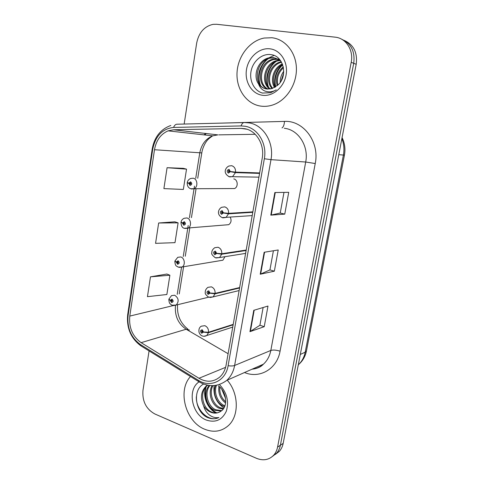 <?xml version="1.0" encoding="UTF-8"?>
<svg xmlns="http://www.w3.org/2000/svg" width="484" height="484" viewBox="0 0 484 484"><rect width="100%" height="100%" fill="white"/><g stroke="black" fill="none" stroke-linecap="round" stroke-linejoin="round"><path stroke-width="0.73" d="M225.756 224.939L228.708 224.685C231.152 222.87 231.685 220.426 230.299 217.358M231.352 188.56L234.583 188.542C238.467 186.945 237.856 179.594 233.772 178.911M174.996 261.227L176.333 262.134L177.525 264.246C179.576 263.653 179.764 262.491 178.076 260.755L176.357 261.983L174.918 260.961L177.755 257.325L180.726 256.95C184.646 257.893 185.644 265.063 182.123 266.993L222.9 260.204L224.987 256.677M271.923 37.74L264.173 38.042C249.683 40.771 237.868 56.168 237.039 72.515C236.089 88.862 246.156 103.697 260.186 106.02C264.415 106.716 268.662 106.347 272.946 104.913C286.262 100.484 296.662 84.791 296.414 68.728C296.256 52.653 285.421 39.192 271.923 37.74L264.173 38.042C249.683 40.771 237.868 56.168 237.039 72.515C236.089 88.862 246.156 103.697 260.186 106.02C264.415 106.716 268.662 106.347 272.946 104.913C286.262 100.484 296.662 84.791 296.414 68.728C296.256 52.653 285.421 39.192 271.923 37.74M190.508 376.534C177.241 390.431 185.517 421.733 204.629 429.211C213.595 432.805 221.515 431.595 228.4 425.575C239.35 415.847 238.8 393.208 227.208 380.164C238.8 393.208 239.35 415.847 228.4 425.575C221.515 431.595 213.595 432.805 204.629 429.211C185.517 421.733 177.241 390.431 190.508 376.534M244.813 128.72C256.357 130.535 264.839 144.758 262.207 158.298L226.137 364.96C225.205 370 223.082 374.035 219.754 377.072C213.444 382.148 206.517 382.548 198.978 378.276L141.122 342.654C132.531 336.447 128.756 327.595 129.785 316.088L154.493 149.731C156.163 140.408 160.688 134.116 168.069 130.855L173.55 129.773L241.026 128.405L244.813 128.72M245.225 126.27L241.074 125.931L173.574 127.431C162.376 128.75 155.418 136.052 152.696 149.344L128.097 315.477C126.971 328.073 131.11 337.778 140.511 344.59L198.295 380.273C210.262 388.186 225.792 380.987 228.115 365.698L264.343 158.74C267.247 143.863 257.899 128.23 245.225 126.27M272.577 456.321L276.515 453.284C278.469 451.1 279.758 448.414 280.387 445.238L353.719 63.307C355.183 51.57 351.184 43.56 341.716 39.265C351.184 43.56 355.183 51.57 353.719 63.307L280.387 445.238C279.758 448.414 278.469 451.1 276.515 453.284L272.577 456.321M263.121 307.509L259.902 325.284L249.944 331.667L264.234 326.682L267.991 306.045L253.761 310.323L249.944 331.667M259.908 325.236L264.234 326.682M283.981 192.396L280.236 213.045L270.798 215.138L284.755 214.128L288.73 192.317L274.845 192.535L270.798 215.138M280.242 213.027L284.755 214.128M273.406 250.76L269.927 269.933L260.223 274.234L274.349 271.179L278.215 249.974L264.155 252.273L260.223 274.234M269.933 269.903L274.349 271.179M149.072 350.912L142.955 390.461C142.181 401.23 146.126 409.059 154.789 413.941L256.502 458.324C263.236 460.998 268.959 459.963 273.666 455.232C275.632 453.036 276.927 450.338 277.562 447.131L351.202 62.315C353.786 50.124 345.933 38.036 335.055 37.153L216.578 24.279L213.027 24.351C204.302 26.372 198.857 32.579 196.698 42.955L184.156 124.043M183.388 168.347L167.077 167.7L163.894 188.609L183.345 189.456L186.528 169.152L183.236 168.311M166.889 274.041L150.47 276.836L147.451 296.668L166.865 294.508L169.89 275.221L166.744 273.986M158.661 222.991L155.564 243.349L174.996 242.653L178.106 222.864L174.881 221.823L158.661 222.991L178.106 222.864M167.077 167.7L186.528 169.152M150.47 276.836L169.89 275.221M275.414 454.373L279.316 451.36C281.264 449.188 282.547 446.526 283.176 443.362L356.194 64.287C357.652 52.653 353.683 44.697 344.281 40.432M259.654 172.933L235.545 172.129L230.348 171.517L229.053 169.364C226.796 170.162 226.591 171.415 228.424 173.121L230.323 171.681L229.374 171.421L228.617 171.995L228.49 170.537L229.386 171.354L230.348 171.517M229.876 171.433L229.374 171.421M233.318 171.935L232.707 171.862M230.323 171.681L235.46 172.619L232.635 176.551L229.779 176.92M259.569 173.393L235.46 172.619M187.725 182.801L187.217 182.885L188.784 183.333L190 185.426C192.118 184.676 192.311 183.466 190.575 181.796L188.808 183.176L189.698 183.442L190.406 182.885L190.521 184.301L188.784 183.333M190.884 183.448L189.698 183.442M188.808 183.176L187.284 182.456C187.647 180.605 188.79 179.28 190.708 178.475L193.231 178.203C197.557 178.947 198.24 186.987 194.132 188.736L191.513 189.038M190.896 183.509L189.686 183.503M252.86 211.853L228.593 213.341L223.433 212.821L222.156 210.655C219.936 211.369 219.73 212.597 221.539 214.339L223.408 212.978L222.471 212.688L221.726 213.232L221.563 211.817L223.433 212.821M223.408 212.978L228.508 213.825L226.052 217.437L222.918 217.879L222.168 217.606M252.781 212.307L228.508 213.825M246.193 250.053L221.775 253.749L216.65 253.313L215.392 251.136C213.208 251.771 213.008 252.975 214.793 254.753L216.626 253.471L215.707 253.156L214.969 253.664L214.769 252.285L216.65 253.313M216.626 253.471L221.696 254.221L219.542 257.548L215.979 257.972M246.114 250.5L221.696 254.221M239.647 287.556L215.09 293.377L210.002 293.02L208.761 290.836C206.607 291.386 206.408 292.572 208.168 294.381L209.977 293.177L209.07 292.832L208.35 293.316L208.12 291.967L210.002 293.02M209.977 293.177L215.011 293.842L213.123 296.898L209.929 297.527M239.568 287.992L215.011 293.842M233.221 324.377L208.531 332.248L203.48 331.97L202.258 329.773C200.134 330.251 199.94 331.407 201.677 333.252L203.455 332.121L202.56 331.752L201.852 332.206L201.598 330.887L202.082 330.814L202.572 331.691L203.48 331.97M203.455 332.121L208.453 332.702L206.795 335.509L203.976 336.277M233.143 324.806L208.453 332.702M181.216 222.368L182.498 223.112L183.702 225.211C185.789 224.546 185.977 223.36 184.265 221.654L182.522 222.955L183.4 223.245L184.095 222.725L184.247 224.104L182.498 223.112M184.531 223.154L183.4 223.245M182.522 222.955L181.04 222.083C181.361 220.389 182.401 219.119 184.15 218.278L186.921 217.951C191.029 218.798 191.888 226.373 188.088 228.23L184.809 228.442M184.549 223.215L183.388 223.305M178.287 262.128L177.223 262.292L177.912 261.802L178.094 263.151L177.688 263.199L177.211 262.358L176.333 262.134M176.357 261.983L177.223 262.292M178.312 262.183L177.211 262.358M168.94 299.372L170.289 300.425L171.457 302.548C173.484 302.034 173.665 300.891 172.001 299.124L170.308 300.28L171.161 300.612L171.838 300.153L172.044 301.465L170.289 300.425M172.147 300.389L171.161 300.612M170.308 300.28L168.904 299.112L171.505 295.627L174.645 295.222C178.681 298.023 179.213 301.29 176.237 305.041L173.52 305.598M172.183 300.437L171.154 300.673M280.2 82.449C280.121 78.305 281.307 74.584 283.757 71.287M281.168 80.943L283.66 73.102M277.157 85.716C275.239 78.323 277.278 72.031 283.273 66.834M277.852 85.087C276.461 78.36 278.324 72.576 283.461 67.736M274.561 87.507C269.794 80.374 273.581 67.445 282.335 63.93M275.19 87.144C271.082 80.193 274.585 68.292 282.589 64.572M272.129 88.536C264.512 81.161 269.661 63.779 281.246 61.764M272.728 88.336C265.855 80.955 270.616 64.747 281.525 62.248M269.806 89.038C259.981 82.758 264.609 62.509 277.459 60.44L279.806 60.185M270.381 88.953C261.076 82.34 265.904 62.781 278.457 60.76L280.248 60.53M267.561 89.092C255.709 84.494 259.333 61.389 273.412 59.127L277.955 59.006M268.118 89.117C256.756 84.047 260.67 61.668 274.428 59.453L278.433 59.266M258.571 83.98C260.658 86.769 263.332 88.433 266.593 88.983L271.947 88.596L277.877 85.063C288.143 76.411 283.799 56.223 271.494 54.71C262.485 52.974 253.156 60.833 251.142 70.821C249.024 80.81 254.263 90.81 262.461 93.067L270.701 92.704L276.231 89.873C272.45 91.996 268.729 92.402 265.063 91.077C261.971 89.855 259.805 87.489 258.571 83.98C252.388 75.752 258.135 59.611 269.273 57.784L273.714 57.632L280.732 60.948M265.916 88.862C252.678 85.916 255.243 60.548 270.314 58.122L274.743 57.977L279.982 59.925M278.494 59.096L279.486 59.326M270.012 48.836C259.339 47.468 248.473 57.197 246.519 69.406C244.414 81.596 251.547 93.612 262.044 95.215C272.504 97.006 283.926 87.616 286.086 74.978C288.41 62.369 280.72 50.021 270.012 48.836M262.673 93.109L261.65 92.813M260.537 85.42C256.81 77.016 260.368 64.124 268.408 58.643M268.566 87.162C265.099 79.037 268.529 66.774 276.164 61.426M275.656 86.848C273.998 78.293 276.346 70.96 282.692 64.85M259.624 84.24C257.071 74.669 259.484 66.356 266.865 59.29M268.729 57.905L274.047 55.454M267.664 85.916C265.377 76.811 267.688 68.885 274.597 62.133M275.275 87.09C273.448 78.553 275.698 71.148 282.015 64.88M225.066 395.936L223.378 391.804M225.617 403.039C220.287 398.907 218.066 393.335 218.949 386.323M225.732 401.865C221.369 397.993 219.397 393.069 219.803 387.091M224.637 406.608L223.203 406.07C216.572 403.136 212.379 392.99 215.531 385.506M224.939 405.84L224.249 405.55C217.739 402.67 213.547 392.814 216.457 385.379M223.136 409.155L218.974 408.169C211.665 404.975 207.582 393.123 212.095 385.645M223.554 408.587L220.038 407.643C212.924 404.515 208.792 393.159 212.918 385.639M221.182 411.031L214.66 410.305C206.329 406.796 202.772 392.258 209.227 385.458M221.726 410.607L215.749 409.766C207.721 406.348 203.958 392.609 209.868 385.53M203.607 384.054C192.414 389.711 195.052 411.17 206.747 417.154L207.642 417.559C211.593 419.168 215.344 419.15 218.895 417.498C215.634 418.134 212.416 417.25 209.233 414.842C206.547 412.719 204.678 409.742 203.637 405.913C205.5 408.889 207.872 410.995 210.764 412.241C214.394 413.669 217.715 413.366 220.716 411.339C217.854 413.257 214.739 413.457 211.369 411.938C202.149 408.139 199.293 391.302 207.388 385.494L207.739 385.222M203.637 405.913C200.025 397.981 200.908 391.338 206.275 385.978L207.436 385.161M198.978 381.924C187.03 389.632 191.743 414.57 206.214 419.997C215.319 423.052 222.011 420.148 226.288 411.291C229.192 401.454 226.936 392.566 219.518 384.629M220.716 411.339C228.285 407.038 226.893 391.955 218.375 385.851M218.895 417.498C209.136 422.768 195.705 410.129 196.335 396.753M216.923 412.876C208.295 409.071 202.711 396.202 206.329 386.456M223.977 407.921C216.354 402.724 213.075 395.289 214.128 385.621M225.375 397.17L222.646 390.57M215.973 412.955C207.715 408.974 202.445 396.826 205.585 387.303M225.604 398.538L221.86 389.426M218.665 123.19L284.453 121.399C303.468 120.201 319.833 142.042 315.235 163.531L280.067 351.19C276.237 349.999 273.157 349.75 270.828 350.446L305.7 162.019C308.859 146.652 298.955 130.48 285.451 128.429L284.235 128.242M280.067 351.19C277.09 368.838 259.993 378.803 244.904 372.698L244.487 372.535M252.2 369.135C256.417 368.693 260.15 367.041 263.411 364.186C267.247 360.695 269.721 356.115 270.828 350.446L234.625 365.468C233.469 371.633 230.874 376.588 226.821 380.333L263.411 364.186C260.87 366.993 257.064 368.669 251.995 369.225M241.074 125.931C241.921 123.547 243.083 122.416 244.559 122.543L249.266 122.912C263.659 125.084 274.307 142.798 270.986 159.659L264.343 158.74M170.822 125.483C160.567 129.252 154.36 137.111 152.194 149.06L152.696 149.344M128.097 315.477L127.697 314.612C126.427 328.001 130.855 338.431 140.977 345.909L142.096 346.592M140.511 344.59L140.977 345.909L199.626 382.16M243.863 122.561L177.356 124.213C175.74 124.098 174.482 125.174 173.574 127.431M198.295 380.273L198.634 381.555C208.501 387.345 217.897 386.94 226.821 380.333M228.115 365.698C230.916 366.122 233.088 366.043 234.625 365.468L270.986 159.659L305.7 162.019L315.235 163.531M277.562 447.131L283.176 443.362M351.202 62.315L356.194 64.287M205.748 133.481L204.024 134.873M284.453 121.399C284.289 124.769 283.473 126.935 282.003 127.903M129.785 316.088L173.29 305.573M175.456 305.452C174.597 315.846 178.166 323.778 186.171 329.247L228.103 353.719M141.122 342.654L186.171 329.247L189.407 330.04M198.978 378.276L225.598 367.344M241.026 128.405L246.749 129.186M173.55 129.773L217.861 134.879L212.682 135.841C205.694 138.775 201.386 144.492 199.753 152.986L195.73 178.245M255.213 134.298L218.762 134.861M154.493 149.731L201.792 152.914L197.732 178.281M194.465 186.152L189.425 217.788M188.185 225.55L183.248 256.526M181.53 267.295L177.217 294.363M260.652 274.101L264.573 252.206M271.221 215.084L275.263 192.529M250.379 331.461L254.191 310.196M298.307 364.797L298.537 364.591C301.956 361.36 304.182 357.228 305.204 352.195L343.386 155.122C344.439 149.417 343.936 143.936 341.861 138.69M338.782 154.674L344.433 155.14L306.445 350.954C305.325 356.466 302.688 361.01 298.537 364.591L298.332 364.688M306.445 350.954L305.204 352.195L300.304 354.445M229.271 176.775L228.508 176.412M258.916 177.15L229.095 176.642C222.428 172.921 225.707 167.403 228.914 166.03L231.661 165.691C234.419 166.605 235.714 168.753 235.545 172.129M252.206 215.598L222.138 217.6C216.015 214.382 218.677 208.604 221.732 207.279L224.764 206.868C227.474 207.86 228.751 210.02 228.593 213.341M245.606 253.398L219.542 257.548L215.326 257.772C212.373 255.413 211.212 253.84 211.829 253.059C211.593 251.105 212.561 249.321 214.739 247.711L218 247.245C220.674 248.31 221.932 250.482 221.775 253.749M239.126 290.557L213.123 296.898L208.646 297.182C205.96 295.113 204.841 293.594 205.283 292.62C205.034 290.654 205.912 288.9 207.914 287.345L211.363 286.843C214.001 287.98 215.241 290.158 215.09 293.377M232.75 327.087L206.795 335.509C205.071 336.41 203.51 336.525 202.1 335.854C200.89 335.527 199.874 334.341 199.039 332.308C198.573 329.416 199.311 327.384 201.259 326.21L204.859 325.678C207.454 326.888 208.677 329.078 208.531 332.248M174.845 261.39C175.359 266.914 176.545 265.674 178.112 267.114L182.123 266.993L179.11 267.398M152.194 149.06L127.697 314.612M273.666 455.232L279.316 451.36M206.275 133.542L204.684 134.945M168.069 130.855L212.682 135.841C209.348 138.073 207.17 140.082 206.16 141.86C205.639 142.363 202.524 147.596 201.792 152.914M196.062 188.73L191.44 217.655M189.77 228.085L185.269 256.23M183.587 266.751L179.243 293.915M177.543 304.726C176.848 314.945 180.284 323.07 187.852 329.102M342.073 137.595C344.777 143.101 345.57 148.951 344.433 155.14M229.035 170.556L228.49 170.537M234.583 188.542L190.738 188.748C188.349 187.895 187.175 185.941 187.217 182.885M190.521 182.928L190.061 182.928M222.053 211.786L221.563 211.817M215.211 252.218L214.769 252.285M208.501 291.882L208.12 291.967M201.931 330.784L201.598 330.887M228.708 224.685L184.362 228.297C182.359 227.952 181.228 226.022 180.974 222.513M184.138 222.737L183.72 222.767M177.882 261.796L177.507 261.856M208.658 297.194L176.237 305.041L171.989 305.21L170.259 303.982C169.854 302.887 169.4 304.624 168.837 299.548M171.747 300.128L171.415 300.207M278.457 60.76L277.459 60.44M274.428 59.453L273.412 59.127M270.314 58.122L269.273 57.784M207.388 385.494L206.275 385.978"/></g></svg>
